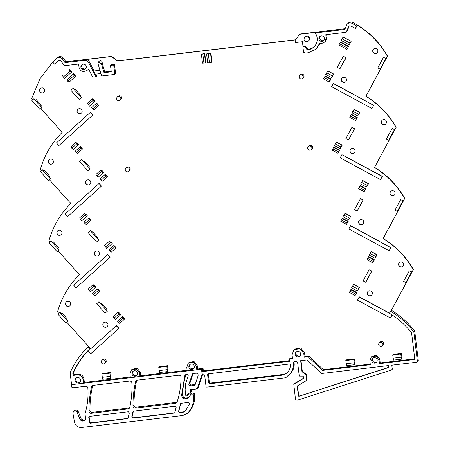 <?xml version="1.0" encoding="UTF-8"?>
<svg xmlns="http://www.w3.org/2000/svg" width="450" height="450" viewBox="0 0 450 450"><rect width="100%" height="100%" fill="white"/><g stroke="black" fill="none" stroke-linecap="round" stroke-linejoin="round"><path stroke-width="0.67" d="M293.912 349.836L299.953 348.632L303.778 353.469L304.537 352.761L300.713 347.923L294.677 349.132L293.912 349.836L292.078 354.853L292.534 358.644L289.389 359.016L290.154 358.307L292.461 358.037M304.537 352.761L304.999 356.546L308.846 356.091L323.342 369.697L370.26 364.134M371.312 357.036L376.02 356.096L379.007 359.871L379.766 359.162L376.779 355.387L372.071 356.332L371.312 357.036L369.877 360.951L370.333 364.742L322.582 370.401L308.081 356.799L304.239 357.255L304.999 356.546M379.766 359.162L380.228 362.953L414.748 358.858M392.13 314.944L390.476 318.009L392.192 314.983M389.481 313.155L359.291 296.826L357.429 300.133L390.476 318.009M391.303 310.483L391.438 310.359A83.464 83.256 -132.9 0 1 391.826 310.59A83.464 83.256 -132.9 0 1 414.748 331.183L413.854 332.016A83.464 83.256 -132.9 0 0 413.719 331.836A83.464 83.256 -132.9 0 0 390.544 311.186L391.303 310.483L407.801 279.877L405.906 282.561L403.627 281.329L409.303 270.799L411.728 271.896L410.732 273.741L411.48 273.049L411.193 272.891M411.48 273.049L413.252 269.758C406.164 257.226 396.534 247.118 384.356 239.439L383.062 238.646L399.189 208.721L397.294 211.404L395.016 210.172L400.691 199.643L403.116 200.739L402.12 202.59L402.868 201.893L402.581 201.735M402.868 201.893L404.64 198.602C397.553 186.069 387.923 175.967 375.744 168.283L374.451 167.49L390.577 137.571L388.688 140.248L386.404 139.016L392.079 128.486L394.509 129.583L393.508 131.434L394.256 130.736L393.969 130.584M394.256 130.736L396.034 127.451C388.946 114.919 379.311 104.811 367.138 97.127L365.839 96.334L381.966 66.414L380.076 69.097L377.798 67.86L383.473 57.33L385.897 58.427L384.902 60.277L385.65 59.586L385.358 59.428M385.65 59.586L387.422 56.295C380.109 43.374 370.119 33.047 357.452 25.312L355.354 28.474L356.659 26.038A84.246 84.032 -132.9 0 0 356.659 26.038L355.354 28.474M355.359 28.446L350.657 25.898L348.868 26.122L346.174 32.293L346.933 31.584L349.307 25.836M326.644 34.611L326.981 37.406L325.553 41.316L324.793 42.024L326.222 38.109L326.981 37.406M357.452 25.312L356.681 26.016A84.246 84.032 -132.9 0 0 351.9 23.332A3.887 3.876 -132.9 0 0 346.528 25.29L344.818 29.453L315.748 32.895A0.326 0.321 -132.9 0 0 315.517 33.396A10.693 10.665 -132.9 0 1 307.311 49.854L304.723 46.862A0.973 0.968 -132.9 0 0 303.03 47.61L303.407 50.732C303.744 52.273 304.706 53.027 306.287 52.999L308.211 52.768L315.877 49.224L320.04 43.538M99.951 70.256L94.033 70.954L89.55 62.106C88.526 60.322 87.002 59.501 84.966 59.642L111.561 56.492L117.326 61.02L295.251 39.926M101.413 63.782L104.029 72.669L111.268 71.809L110.492 65.385L113.704 65.002L114.84 74.391L101.627 75.96L98.021 63.703L98.522 61.903L101.413 63.782L102.178 63.073C102.353 61.442 101.627 60.682 99.99 60.789L99.231 61.239M102.178 63.073L104.788 71.961L111.195 71.201M110.492 65.385L111.251 64.676L114.463 64.294L115.599 73.688L114.84 74.391M63.27 58.151L62.376 58.984A3.887 3.876 -132.9 0 0 56.683 58.331A84.246 84.032 -132.9 0 0 54.681 60.137L55.575 59.304A84.246 84.032 -132.9 0 1 57.578 57.504A3.887 3.876 -132.9 0 1 63.27 58.151L65.925 61.791L65.031 62.623L84.206 60.351C86.242 60.21 87.772 61.031 88.791 62.809L95.923 76.888L96.683 76.185L95.647 74.138M32.811 99.698L31.703 98.471L39.887 78.941L52.701 62.094M35.37 100.204L36.129 99.523L41.338 105.294L40.59 105.992L42.002 107.556L39.932 109.423L31.905 100.519L33.975 98.651L35.381 100.215L36.129 99.523M41.422 170.854L40.314 169.627C44.212 155.79 51.159 143.719 61.155 133.408L62.224 132.334L40.837 108.608M43.982 171.36L44.741 170.674L49.95 176.451L49.202 177.148L50.462 178.847L48.544 180.579L40.517 171.675L42.581 169.808L43.993 171.371L44.741 170.674M50.029 242.01L48.926 240.778C52.819 226.946 59.771 214.875 69.767 204.559L70.836 203.484L49.449 179.758M52.594 242.516L53.353 241.83L58.556 247.607L57.808 248.299L59.074 250.003L57.156 251.736L49.129 242.831L51.193 240.964L52.605 242.528L53.353 241.83M58.641 313.166L57.532 311.934C61.431 298.103 68.377 286.026 78.379 275.715L79.448 274.641L58.061 250.914M61.206 313.667L61.965 312.986L67.168 318.763L66.42 319.455L67.832 321.019L65.762 322.886L57.735 313.982L59.805 312.114L61.217 313.678L61.965 312.986M116.426 325.62L116.882 326.447L116.426 325.62L90.742 348.772L66.673 322.071M117.039 326.295L118.963 328.298L90.821 353.666L88.059 350.606A80.876 80.668 -132.9 0 1 88.121 350.539A80.876 80.668 -132.9 0 1 90.157 348.452L89.556 349.009A80.876 80.668 -132.9 0 0 72.793 373.168L73.069 375.441L73.828 374.738L78.008 374.243C81.264 374.175 83.244 375.733 83.948 378.917L84.375 382.449L130.281 377.01M73.828 374.738L73.648 372.257C77.316 364.196 82.176 356.929 88.222 350.454M131.439 369.945L136.412 368.955L139.562 372.938L140.321 372.229L137.171 368.246L132.199 369.242L131.439 369.945L129.926 374.079L130.354 377.618L139.989 376.47L140.749 375.767L187.138 370.266M140.321 372.229L140.749 375.767M188.297 363.206L193.269 362.211L196.419 366.193L197.179 365.49L194.029 361.507L189.056 362.498L188.297 363.206L186.784 367.341L187.211 370.873L196.847 369.731L197.606 369.022L203.068 368.376L203.372 370.879L289.592 360.658M197.179 365.49L197.606 369.022M104.794 363.448L105.559 362.745A2.104 2.098 -132.9 0 0 104.844 359.229A2.104 2.098 -132.9 0 0 102.69 359.657L101.931 360.366A2.104 2.098 -132.9 0 0 102.639 363.881A2.104 2.098 -132.9 0 0 105.452 361.659A2.104 2.098 -132.9 0 0 101.931 360.366M359.134 288.242L359.398 287.426L353.7 284.344L351.602 287.854L357.3 290.936L358.999 288.169M109.924 251.213L108.838 250.009L113.979 245.368L116.151 247.776L111.156 252.281L109.924 251.213L114.728 246.887L115.954 247.956M110.374 242.078L110.722 241.757L112.241 243.444L106.684 248.479L104.586 245.559L109.384 241.234L111.482 244.148M118.536 322.369L117.45 321.165L122.591 316.524L124.757 318.932L119.767 323.438L118.536 322.369L123.334 318.043L124.566 319.106M118.986 313.228L119.334 312.913L120.853 314.601L120.094 315.304L115.29 319.635L113.198 316.716L118.119 312.272L118.991 313.234L119.334 312.913M76.365 152.381L75.279 151.178L80.421 146.537L82.586 148.944L77.597 153.45L76.365 152.381L81.163 148.056L82.395 149.124M76.815 143.246L77.164 142.926L78.683 144.613L77.923 145.316L73.119 149.648L71.027 146.728L75.949 142.284L76.821 143.252L77.164 142.926M204.806 53.584L201.403 54.141L202.494 63.141L205.56 62.899L205.898 62.584L204.806 53.584L204.469 53.899L205.56 62.899M210.459 53.28L206.618 53.983L207.377 53.28L210.909 52.858L212.001 61.858L210.887 52.886L209.273 53.342L210.555 53.19L211.545 62.28L210.555 53.19M93.583 294.694L92.503 293.49L97.639 288.849L99.81 291.257L94.815 295.762L93.583 294.694L98.387 290.363L99.619 291.431M94.033 285.553L94.388 285.238L95.906 286.92L90.343 291.954L88.245 289.041L93.049 284.709L95.147 287.629M84.977 223.537L83.891 222.334L89.027 217.693L91.198 220.101L86.209 224.606L84.977 223.537L89.775 219.212L91.007 220.275M85.776 214.082L85.427 214.403L85.776 214.082L87.294 215.769L81.731 220.804L79.639 217.884L84.437 213.559L86.535 216.472M101.312 180.062L100.226 178.858L105.367 174.212L107.539 176.619L102.544 181.125L101.312 180.062L106.116 175.731L107.347 176.799M101.762 170.921L102.116 170.606L103.629 172.288L98.072 177.322L95.974 174.409L100.901 169.965L101.767 170.927L102.116 170.606M365.861 188.629L360.163 185.546L359.826 185.861L358.436 188.572L364.134 191.655L365.861 188.629L365.524 188.944L359.826 185.861M368.162 184.359L368.426 183.544L362.728 180.461L360.63 183.977L366.328 187.059L368.027 184.286M374.473 259.785L368.775 256.702L368.438 257.017L367.048 259.723L372.746 262.806L374.473 259.785L374.136 260.1L368.438 257.017M376.774 255.516L374.94 258.216L376.639 255.442M339.609 150.199L333.911 147.116L333.574 147.431L332.184 150.143L337.882 153.225L339.609 150.199L339.272 150.514L333.574 147.431M341.91 145.929L342.18 145.114L336.482 142.031L334.378 145.547L340.076 148.629L341.775 145.856M350.522 217.086L350.792 216.27L345.094 213.188L342.99 216.703L348.688 219.786L350.387 217.013M348.221 221.355L346.494 224.376L340.796 221.293L342.186 218.588L342.523 218.273L348.221 221.355L347.884 221.67L342.186 218.588M70.476 70.043L70.121 70.358L70.476 70.043L71.994 71.724L71.235 72.433L69.137 69.514L70.127 70.363M75.707 76.236L73.727 73.654L66.668 80.027L68.985 82.294L75.707 76.236L74.475 75.167L67.753 81.225M93.15 99.765L93.504 99.45L95.023 101.132L89.46 106.166L87.362 103.252L92.289 98.809L93.156 99.771L93.504 99.45M96.756 103.061L98.736 105.643L96.418 103.371L96.756 103.061L91.62 107.702L93.932 109.974L98.736 105.643M382.241 345.876L383.001 345.173A2.104 2.098 -132.9 0 0 382.286 341.657A2.104 2.098 -132.9 0 0 380.132 342.084L379.373 342.793A2.104 2.098 -132.9 0 0 380.081 346.309A2.104 2.098 -132.9 0 0 382.894 344.087A2.104 2.098 -132.9 0 0 379.373 342.793M356.833 292.511L355.106 295.532L349.408 292.449L350.798 289.738L351.135 289.429L356.833 292.511L356.496 292.821L350.798 289.738M333.298 74.779L333.568 73.957L327.87 70.875L325.766 74.391L331.464 77.473L332.229 76.77L333.169 74.706M329.276 82.069L330.998 79.043L325.299 75.96L324.962 76.275L323.578 78.986L329.276 82.069L330.66 79.358L324.962 76.275M350.809 41.979L351.208 41.231L343.108 37.035L341.128 40.432L349.104 44.747L351.084 41.349M349.104 44.747L350.938 42.053M346.916 49.343L338.934 45.028L340.324 42.317L340.661 42.002L348.637 46.322L346.916 49.343L348.637 46.322M372.741 51.277A2.593 2.587 -132.9 0 0 377.077 52.869A2.593 2.587 -132.9 0 0 376.2 48.544A2.593 2.587 -132.9 0 0 372.741 51.277M359.415 113.136L357.716 115.903L359.696 112.506L353.998 109.423L352.907 111.178L352.018 112.821L357.716 115.903M358.599 222.502A2.593 2.587 -132.9 0 0 362.931 224.1A2.593 2.587 -132.9 0 0 362.059 219.769A2.593 2.587 -132.9 0 0 358.599 222.502M98.758 240.047L96.593 241.993L88.133 232.611L90.293 230.659L98.758 240.047L97.273 238.106L97.83 237.589L92.621 231.817L92.059 232.324M107.978 324.394A2.593 2.587 -132.9 0 0 103.646 322.802A2.593 2.587 -132.9 0 0 104.518 327.127A2.593 2.587 -132.9 0 0 107.978 324.394M345.167 59.068L339.992 68.67L337.286 67.416L343.271 56.318L345.977 57.572L344.824 59.704L345.381 59.186M353.779 130.224L348.604 139.821L345.898 138.572L351.877 127.474L354.589 128.722L353.436 130.86L353.993 130.343M90.146 168.891L87.986 170.843L79.521 161.454L81.686 159.508L90.146 168.891L88.661 166.956L89.218 166.438L84.009 160.661L83.447 161.167M75.403 89.505L74.835 90.017L75.403 89.505L80.606 95.282L80.049 95.799L81.534 97.74L79.374 99.686L70.914 90.298L73.215 88.217L74.846 90.022M99.208 183.308L65.076 214.076L67.483 216.748L101.453 186.131L99.208 183.308L65.076 214.076M371.002 272.537L367.532 279.478L365.681 282.268L363.116 280.879L369.101 269.781L371.807 271.035L370.659 273.167L371.216 272.649M382.382 176.321L380.52 179.634L382.382 176.321L341.91 154.665L340.206 157.821L380.52 179.634M373.613 105.317L333.456 83.357L331.594 86.664L371.908 108.478L373.613 105.317L333.298 83.509M373.776 105.171L371.908 108.478M94.23 253.851A2.593 2.587 -132.9 0 0 98.561 255.442A2.593 2.587 -132.9 0 0 97.684 251.117A2.593 2.587 -132.9 0 0 94.23 253.851M65.458 304.239A2.593 2.587 -132.9 0 0 69.795 305.831A2.593 2.587 -132.9 0 0 68.918 301.5A2.593 2.587 -132.9 0 0 65.458 304.239M90.596 112.151L92.846 114.975L58.871 145.592L56.464 142.92L90.596 112.151L92.846 114.975M381.353 122.434A2.593 2.587 -132.9 0 0 385.689 124.026A2.593 2.587 -132.9 0 0 384.812 119.7A2.593 2.587 -132.9 0 0 381.353 122.434M390.836 247.629L350.679 225.669L348.817 228.977L389.132 250.785L390.836 247.629L350.522 225.816M390.994 247.477L389.132 250.785M85.618 182.694A2.593 2.587 -132.9 0 0 89.949 184.292A2.593 2.587 -132.9 0 0 89.078 179.961A2.593 2.587 -132.9 0 0 85.618 182.694M77.006 111.538A2.593 2.587 -132.9 0 0 81.337 113.136A2.593 2.587 -132.9 0 0 80.466 108.804A2.593 2.587 -132.9 0 0 77.006 111.538M355.129 150.739A2.593 2.587 -132.9 0 0 350.792 149.147A2.593 2.587 -132.9 0 0 351.669 153.472A2.593 2.587 -132.9 0 0 355.129 150.739M403.712 264.133A2.593 2.587 -132.9 0 0 399.381 262.536A2.593 2.587 -132.9 0 0 400.258 266.867A2.593 2.587 -132.9 0 0 403.712 264.133M107.814 254.464L73.688 285.233L76.095 287.899L110.228 257.136L107.814 254.464L73.688 285.233M341.376 80.196A2.593 2.587 -132.9 0 0 345.713 81.788A2.593 2.587 -132.9 0 0 344.835 77.462A2.593 2.587 -132.9 0 0 341.376 80.196M44.769 90.163A2.593 2.587 -132.9 0 0 40.432 88.571A2.593 2.587 -132.9 0 0 41.31 92.897A2.593 2.587 -132.9 0 0 44.769 90.163M107.364 311.203L105.204 313.149L96.744 303.761L98.904 301.815L107.364 311.203L105.885 309.262L106.442 308.745L101.233 302.968L100.671 303.48M367.211 293.659A2.593 2.587 -132.9 0 0 371.543 295.256A2.593 2.587 -132.9 0 0 370.665 290.925A2.593 2.587 -132.9 0 0 367.211 293.659M362.391 201.381L357.216 210.977L354.51 209.722L360.489 198.624L363.201 199.879L362.048 202.016L362.604 201.499M395.106 192.977A2.593 2.587 -132.9 0 0 390.769 191.385A2.593 2.587 -132.9 0 0 391.646 195.711A2.593 2.587 -132.9 0 0 395.106 192.977M354.577 358.892L355.005 362.424L354.465 362.925L354.645 364.725L353.835 359.578L354.577 358.892L346.545 359.843L345.803 360.534L353.835 359.578M110.7 372.482L102.673 373.438L101.931 374.124L109.957 373.174L110.7 372.482L111.127 376.02L110.587 376.521L110.767 378.321L110.346 376.386L102.319 377.342L101.931 374.124M167.558 365.743L159.531 366.694L158.788 367.386L159.598 372.532L167.625 371.576L166.815 366.435L167.558 365.743L167.985 369.276L167.445 369.776L167.625 371.576M56.852 233.083A2.593 2.587 -132.9 0 0 61.183 234.675A2.593 2.587 -132.9 0 0 60.306 230.349A2.593 2.587 -132.9 0 0 56.852 233.083M401.541 359.168L393.514 360.118L392.704 354.971L393.446 354.279L401.473 353.329L401.901 356.867L401.361 357.368L401.541 359.168L400.731 354.021L401.473 353.329M128.784 171.264L129.544 170.561A2.104 2.098 -132.9 0 0 128.835 167.046A2.104 2.098 -132.9 0 0 126.681 167.473L125.921 168.182A2.104 2.098 -132.9 0 0 126.63 171.697A2.104 2.098 -132.9 0 0 129.442 169.476A2.104 2.098 -132.9 0 0 125.921 168.182M120.178 100.114L120.938 99.405A2.104 2.098 -132.9 0 0 120.223 95.889A2.104 2.098 -132.9 0 0 118.069 96.323L117.309 97.026A2.104 2.098 -132.9 0 0 118.018 100.541A2.104 2.098 -132.9 0 0 120.831 98.319A2.104 2.098 -132.9 0 0 117.309 97.026M48.24 161.927A2.593 2.587 -132.9 0 0 52.571 163.524A2.593 2.587 -132.9 0 0 51.699 159.193A2.593 2.587 -132.9 0 0 48.24 161.927M357.249 117.472L351.551 114.39L351.214 114.705L349.824 117.416L355.522 120.499L357.249 117.472L356.912 117.788L351.214 114.705M302.631 78.48L303.396 77.771A2.104 2.098 -132.9 0 0 302.681 74.256A2.104 2.098 -132.9 0 0 300.527 74.689L299.767 75.392A2.104 2.098 -132.9 0 0 300.476 78.907A2.104 2.098 -132.9 0 0 303.289 76.691A2.104 2.098 -132.9 0 0 299.767 75.392M311.243 149.636L312.002 148.928A2.104 2.098 -132.9 0 0 311.293 145.412A2.104 2.098 -132.9 0 0 309.139 145.839L308.379 146.548A2.104 2.098 -132.9 0 0 309.088 150.064A2.104 2.098 -132.9 0 0 311.901 147.842A2.104 2.098 -132.9 0 0 308.379 146.548M303.778 353.469L304.239 357.255M308.081 356.799L308.846 356.091M322.582 370.401L323.342 369.697M379.007 359.871L379.468 363.656L380.228 362.953M390.544 311.186L389.436 313.245A81.129 80.921 -132.9 0 1 411.615 332.927L414.827 359.466L379.468 363.656M389.661 313.38L359.128 296.972M391.438 310.359L413.252 269.758M409.303 270.799L411.728 271.896M411.581 272.031L405.906 282.561M383.062 238.646L383.197 238.517A84.246 84.032 47.1 0 1 413.387 269.634M383.197 238.517L404.64 198.602M400.691 199.643L403.116 200.739M402.969 200.874L397.294 211.404M374.451 167.49L374.586 167.361A84.246 84.032 47.1 0 1 404.775 198.478M374.586 167.361L396.034 127.451M392.079 128.486L394.509 129.583M394.363 129.718L388.688 140.248M365.839 96.334L365.974 96.21A84.246 84.032 47.1 0 1 366.362 96.446A84.246 84.032 47.1 0 1 396.169 127.322M365.974 96.21L387.422 56.295M383.473 57.33L385.897 58.427M385.751 58.568L380.076 69.097M387.557 56.171A84.246 84.032 -132.9 0 0 352.8 22.5A84.246 84.032 -132.9 0 0 352.794 22.5A3.887 3.876 -132.9 0 0 348.368 23.096L347.473 23.929M346.174 32.293L325.811 34.706L326.222 38.109M315.877 49.224L319.511 43.616L322.335 43.206L324.793 42.024M303.621 51.491L303.772 52.779L304.689 52.667M345.133 28.688L299.936 34.048L295.161 40.039L295.464 42.542L302.434 41.715L303.092 47.132M65.925 61.791L111.696 56.363L117.461 60.896L295.346 39.808M94.033 70.954L93.808 71.168L95.338 74.177L100.907 73.513M93.808 71.168L100.001 70.431M104.029 72.669L104.788 71.961M113.704 65.002L114.463 64.294M95.923 76.888L92.661 77.046L88.796 69.418L85.708 70.982C82.271 72.067 80.061 70.881 79.059 67.416L78.649 64.013L64.389 65.706L60.795 60.778L58.506 60.536L54.529 64.125L52.672 62.066A84.246 84.032 -132.9 0 0 52.672 62.066A84.246 84.032 -132.9 0 1 54.681 60.137M31.905 100.519L33.975 98.651M33.823 98.786L41.85 107.691M40.517 171.675L42.581 169.808M42.435 169.942L50.462 178.847M49.129 242.831L51.193 240.964M51.047 241.099L59.074 250.003M57.735 313.982L59.805 312.114M59.659 312.255L67.686 321.159M89.556 349.009L87.817 347.079L88.582 346.376M116.269 325.766L90.579 348.919L90.157 348.452M116.944 326.385L118.806 328.444M73.552 372.465L72.793 373.168M73.069 375.441L77.242 374.946L78.008 374.243M203.068 368.376L201.532 369.287L71.432 384.711L83.616 383.158L83.188 379.62C82.485 376.436 80.505 374.878 77.242 374.946M83.616 383.158L84.375 382.449M139.562 372.938L139.989 376.47M196.419 366.193L196.847 369.731M202.309 369.084L202.612 371.588L203.372 370.879M289.389 359.016L289.665 361.266L202.612 371.588M357.3 290.936L359.274 287.539L353.576 284.456M113.979 245.368L113.642 245.683L114.728 246.887M108.838 250.009L113.642 245.683M110.722 241.757L110.379 242.083L109.384 241.234M109.508 241.116L104.586 245.559M122.591 316.524L122.254 316.839L123.334 318.043M117.45 321.165L122.254 316.839M117.996 312.39L120.094 315.304M118.119 312.272L113.198 316.716M80.421 146.537L80.083 146.852L81.163 148.056M75.279 151.178L80.083 146.852M75.825 142.403L77.923 145.316M75.949 142.284L71.027 146.728M201.403 54.141L204.469 53.899M206.618 53.983L207.709 62.983L211.545 62.28M211.972 61.881L211.612 61.926M97.639 288.849L97.301 289.159L98.387 290.363M92.503 293.49L97.301 289.159M94.388 285.238L94.039 285.559L93.049 284.709M93.172 284.597L88.245 289.041M89.027 217.693L88.689 218.008L89.775 219.212M83.891 222.334L88.689 218.008M79.639 217.884L84.561 213.441L85.427 214.403M105.367 174.212L105.03 174.527L106.116 175.731M100.226 178.858L105.03 174.527M100.778 170.078L102.87 172.997M100.901 169.965L95.974 174.409M364.134 191.655L365.524 188.944M366.328 187.059L368.303 183.656L362.604 180.574M372.746 262.806L374.136 260.1M377.038 254.7L371.34 251.618L370.125 253.485L369.242 255.133L374.94 258.216M337.882 153.225L339.272 150.514M340.076 148.629L342.056 145.232L336.358 142.149M348.688 219.786L350.668 216.382L344.964 213.3M346.494 224.376L347.884 221.67M71.235 72.433L64.513 78.491L62.415 75.578M73.727 73.654L73.389 73.963L74.475 75.167M73.389 73.963L66.668 80.027M92.289 98.809L87.362 103.252M92.166 98.921L94.264 101.841M91.62 107.702L96.418 103.371M355.106 295.532L356.496 292.821M331.464 77.473L333.444 74.076L327.746 70.993M330.998 79.043L330.66 79.358M351.208 41.231L343.108 37.035M340.324 42.317L348.3 46.631M377.145 52.807A2.593 2.587 47.1 0 1 372.876 51.154A2.593 2.587 47.1 0 1 373.618 49.011M359.55 113.203L359.696 112.506M359.82 112.388L353.998 109.423M362.998 224.038A2.593 2.587 47.1 0 1 358.734 222.379A2.593 2.587 47.1 0 1 359.471 220.241M88.133 232.611L90.439 230.529L92.064 232.335L92.621 231.817M103.714 322.74A2.593 2.587 -132.9 0 0 104.614 326.987A2.593 2.587 -132.9 0 0 107.241 326.537M343.271 56.318L345.831 57.701L339.851 68.799M351.877 127.474L354.442 128.858L348.463 139.956M81.686 159.508L83.453 161.179L84.009 160.661M79.521 161.454L81.827 159.373M70.914 90.298L73.074 88.352L81.534 97.74M99.045 183.459L101.453 186.131M369.101 269.781L371.666 271.17L365.681 282.268M382.224 176.473L341.91 154.665M95.102 251.584A2.593 2.587 -132.9 0 0 96.002 255.831A2.593 2.587 -132.9 0 0 98.629 255.381M66.336 301.973A2.593 2.587 -132.9 0 0 67.236 306.219A2.593 2.587 -132.9 0 0 69.862 305.769M90.433 112.303L56.464 142.92M385.751 123.964A2.593 2.587 47.1 0 1 381.488 122.304A2.593 2.587 47.1 0 1 382.23 120.167M86.49 180.428A2.593 2.587 -132.9 0 0 87.39 184.68A2.593 2.587 -132.9 0 0 90.017 184.224M77.878 109.277A2.593 2.587 -132.9 0 0 78.778 113.524A2.593 2.587 -132.9 0 0 81.405 113.068M354.386 152.882A2.593 2.587 47.1 0 1 350.123 151.222A2.593 2.587 47.1 0 1 350.865 149.085M402.975 266.271A2.593 2.587 47.1 0 1 398.711 264.617A2.593 2.587 47.1 0 1 399.448 262.474M107.657 254.61L110.064 257.282M345.78 81.726A2.593 2.587 47.1 0 1 341.511 80.072A2.593 2.587 47.1 0 1 342.253 77.929M40.506 88.509A2.593 2.587 -132.9 0 0 41.4 92.756A2.593 2.587 -132.9 0 0 44.027 92.301M98.904 301.815L100.676 303.486L101.233 302.968M96.744 303.761L99.051 301.68M371.61 295.189A2.593 2.587 47.1 0 1 367.346 293.535A2.593 2.587 47.1 0 1 368.083 291.392M360.489 198.624L363.054 200.014L357.075 211.112M394.363 195.12A2.593 2.587 47.1 0 1 390.099 193.461A2.593 2.587 47.1 0 1 390.836 191.323M354.645 364.725L346.613 365.681L345.803 360.534M102.319 377.342L102.741 379.271L110.767 378.321M109.957 373.174L110.346 376.386M158.788 367.386L166.815 366.435M57.724 230.816A2.593 2.587 -132.9 0 0 58.624 235.063A2.593 2.587 -132.9 0 0 61.251 234.613M392.704 354.971L400.731 354.021M49.112 159.66A2.593 2.587 -132.9 0 0 50.012 163.912A2.593 2.587 -132.9 0 0 52.639 163.457M355.522 120.499L356.912 117.788M201.667 369.157L202.343 374.76L202.972 374.546L204.694 375.632A1.659 1.654 -132.9 0 1 204.773 375.964L206.032 386.409A0.81 0.81 -132.9 0 0 206.933 387.118L285.238 377.831A1.62 1.614 -132.9 0 0 286.155 377.404L289.507 374.22A12.313 12.279 -132.9 0 0 293.237 363.848L293.197 363.521A1.946 1.941 -132.9 0 1 294.891 361.367A2.593 2.587 -132.9 0 1 297.771 363.634L299.228 375.677A0.647 0.647 -132.9 0 0 299.52 376.138L302.766 376.155L303.429 376.729L303.384 378.585M392.782 365.079L393.086 367.594A1.62 1.614 -132.9 0 1 392.586 368.972L391.691 369.799A1.62 1.614 -132.9 0 1 391.084 370.153L297.546 400.14A1.62 1.614 -132.9 0 1 295.442 398.79L293.811 384.435L303.469 378.495M293.811 384.435L294.941 383.349A0.647 0.647 -132.9 0 0 294.846 383.411L293.951 384.244M391.691 369.799A1.62 1.614 -132.9 0 0 392.192 368.426L391.804 365.197L416.694 362.244A0.81 0.81 -132.9 0 0 417.403 361.35L413.854 332.016M282.319 374.58L281.582 375.261A9.973 9.951 -132.9 0 0 290.34 364.989A0.973 0.968 -132.9 0 0 289.254 364.061L207.922 373.894L207.624 374.715L208.356 374.034L209.351 382.252L210.431 383.102L282.319 374.58A9.973 9.951 -132.9 0 0 287.533 372.324M281.582 375.261L209.694 383.788L210.431 383.102M207.624 374.715L208.614 382.933L209.694 383.788M306.287 380.649L306.714 380.267A0.647 0.647 -132.9 0 0 306.917 379.716L306.287 380.649L297.276 386.139L298.327 395.679A0.647 0.647 -132.9 0 0 299.166 396.219L388.631 367.346A0.647 0.647 -132.9 0 0 388.688 367.324M306.596 380.014L305.972 374.873A0.647 0.647 -132.9 0 0 305.713 374.428L302.237 371.886A0.647 0.647 -132.9 0 1 301.973 371.436L300.673 360.681L307.063 359.921L321.283 373.269A0.81 0.81 -132.9 0 0 321.93 373.483L388.592 365.58L388.755 366.952A0.647 0.647 -132.9 0 1 388.311 367.644L299.166 396.219M371.711 360.737A2.756 2.745 -132.9 0 0 376.318 362.43A2.756 2.745 -132.9 0 0 375.384 357.829A2.756 2.745 -132.9 0 0 371.711 360.737M295.2 354.482A2.756 2.745 -132.9 0 0 299.801 356.181A2.756 2.745 -132.9 0 0 298.873 351.579A2.756 2.745 -132.9 0 0 295.2 354.482M294.317 361.53A1.946 1.941 -132.9 0 0 294.092 362.694L293.237 363.848M287.027 376.594A1.62 1.614 -132.9 0 0 287.049 376.571L290.402 373.393A12.313 12.279 -132.9 0 0 294.131 363.015M202.59 374.642A1.62 1.614 -132.9 0 0 202.523 374.816L198.405 387.399L197.376 388.356L201.493 375.772L202.523 374.816M187.56 394.341L191.458 391.882A0.647 0.647 -132.9 0 0 191.661 391.331L191.424 389.374M188.387 393.896A0.647 0.647 -132.9 0 0 188.393 393.936L187.363 394.892L187.172 396.096L185.816 395.601L185.119 389.812L185.743 383.4L188.167 375.986C188.314 374.923 187.852 374.361 186.784 374.293L185.383 374.833L184.843 375.705L181.569 395.578L182.807 398.25L185.192 398.925L186.474 398.773L188.634 397.558L190.187 395.584L190.446 394.065L192.701 394.132L193.528 394.971C194.243 401.563 192.493 407.413 188.274 412.515L187.583 413.241L182.835 415.502L81.647 427.5C77.895 427.613 75.516 425.863 74.509 422.241L72.906 413.044L73.575 411.227L76.219 411.024L77.006 412.003L80.201 419.946L82.232 421.155L85.011 420.452L85.618 418.798L85.016 413.854C87.547 405.439 88.498 396.844 87.868 388.069C87.649 386.859 86.929 386.263 85.697 386.28L72.624 387.827L71.724 387.118L71.432 384.711M187.189 396.079L188.201 395.139A0.81 0.81 -132.9 0 0 188.454 394.453L188.393 393.936M185.991 374.456A1.946 1.941 -132.9 0 0 185.873 374.743A81.034 80.826 -132.9 0 0 182.599 394.622A3.24 3.234 -132.9 0 0 186.221 397.969L185.192 398.925M186.474 398.773L187.504 397.817L186.221 397.969M187.504 397.817A3.24 3.234 -132.9 0 0 188.769 397.389M187.583 413.241L188.612 412.279A8.843 8.82 -132.9 0 0 189.304 411.559A22.68 22.624 -132.9 0 0 194.558 394.009A0.973 0.968 -132.9 0 0 193.731 393.176L192.021 392.929L190.468 394.043M190.446 394.065L192.021 392.929L190.457 394.054M77.006 412.003L78.041 411.041L77.248 410.068L74.604 410.271L73.569 411.227M78.041 411.041L81.231 418.989L83.267 420.199L85.438 419.878M414.748 331.183L418.298 360.517L417.403 361.35M417.15 362.036L418.044 361.204A0.81 0.81 -132.9 0 0 418.298 360.517M294.958 383.332L303.587 378.186M177.019 402.255L175.506 403.335L176.597 402.829L177.12 402.002C179.702 393.93 181.013 385.65 181.063 377.173C180.911 375.879 180.186 375.233 178.886 375.233L137.273 380.166L136.181 380.666L135.602 381.701C133.785 389.762 132.913 397.929 132.986 406.198C133.144 407.481 133.869 408.122 135.157 408.116L175.506 403.335M176.535 402.373L136.187 407.16C134.899 407.16 134.173 406.524 134.016 405.242C133.942 396.973 134.814 388.806 136.631 380.745L136.789 380.289M129.623 407.874L128.109 408.954L129.201 408.448L129.769 407.447C131.552 399.336 132.249 391.134 131.867 382.838C131.642 381.639 130.916 381.043 129.696 381.06L93.218 385.386L92.132 385.892L91.558 386.882C89.736 394.959 88.858 403.138 88.931 411.424C89.094 412.706 89.814 413.342 91.103 413.336L128.109 408.954M91.103 413.336L92.138 412.38C90.844 412.386 90.118 411.744 89.961 410.468C89.888 402.182 90.765 394.003 92.587 385.926L92.734 385.509M92.138 412.38L129.139 407.993M193.089 373.551L189.906 383.293A1.294 1.294 -132.9 0 0 191.289 384.986L195.154 384.531A1.294 1.294 -132.9 0 0 195.227 384.519M318.926 38.976A2.756 2.745 -132.9 0 0 323.533 40.669A2.756 2.745 -132.9 0 0 322.599 36.068A2.756 2.745 -132.9 0 0 318.926 38.976M307.311 49.854L307.946 49.264L305.364 46.271A0.973 0.968 -132.9 0 0 303.964 46.193L303.328 46.783M307.946 49.264A10.693 10.665 -132.9 0 0 314.162 46.733M299.678 34.284L316.389 32.304A0.326 0.321 -132.9 0 0 316.204 32.389L315.568 32.979M308.289 41.051L308.931 40.461A2.526 2.52 -132.9 0 0 308.076 36.242A2.526 2.52 -132.9 0 0 305.488 36.759L304.853 37.35A2.526 2.52 -132.9 0 0 305.707 41.569A2.526 2.52 -132.9 0 0 309.077 38.902A2.526 2.52 -132.9 0 0 304.853 37.35M62.376 58.984L65.031 62.623M86.355 66.549A2.756 2.745 -132.9 0 0 81.754 64.856A2.756 2.745 -132.9 0 0 82.682 69.452A2.756 2.745 -132.9 0 0 86.355 66.549M87.817 347.079A83.469 83.256 -132.9 0 0 70.138 372.763L71.567 384.587M75.156 380.576A2.756 2.745 -132.9 0 0 79.763 382.269A2.756 2.745 -132.9 0 0 78.829 377.668A2.756 2.745 -132.9 0 0 75.156 380.576M188.871 367.093A2.756 2.745 -132.9 0 0 193.477 368.786A2.756 2.745 -132.9 0 0 192.544 364.185A2.756 2.745 -132.9 0 0 188.871 367.093M137.475 373.185A2.756 2.745 -132.9 0 0 132.868 371.492A2.756 2.745 -132.9 0 0 133.802 376.088A2.756 2.745 -132.9 0 0 137.475 373.185M188.291 397.929L188.634 397.558M187.712 394.239L187.363 394.892M190.558 389.492L191.093 389.323L190.356 390.043L190.631 392.287L190.282 392.946M191.093 389.323L194.102 389.655L197.376 388.356M201.532 369.287L202.208 374.884L201.926 375.092M202.343 374.76L201.493 375.772M132.941 411.879L131.754 416.987L132.812 418.174L174.673 413.021L176.147 407.424L175.084 406.238L133.768 411.137L133.324 411.525A0.973 0.968 47.1 0 1 133.442 411.238M88.763 417.448L89.353 422.348L90.439 423.197L127.89 418.567L129.364 412.971L128.301 411.784L89.612 416.374L89.066 416.621L88.763 417.448L89.145 417.099A0.973 0.968 47.1 0 1 89.28 416.475M180.253 404.066L181.08 403.324L188.606 402.429L189.636 403.723L185.681 410.614L184.359 412.065L179.601 412.627L178.537 411.441L180.636 403.712A0.973 0.968 47.1 0 1 180.754 403.425M195.199 384.604L198.096 375.733C198.315 374.141 197.623 373.298 196.02 373.196L192.437 373.871L188.876 384.255C188.73 385.318 189.191 385.881 190.26 385.942L194.119 385.487L195.199 384.604M352.485 286.211L358.183 289.294M110.228 242.758L105.429 247.084M118.839 313.914L114.036 318.24M76.669 143.927L71.865 148.252M202.866 54.09L203.951 63.09M208.339 53.781L209.43 62.781M93.892 286.239L89.089 290.565M85.281 215.083L80.477 219.409M101.616 171.602L96.817 175.933M364.753 190.367L359.055 187.284M361.519 182.329L367.217 185.411M373.365 261.523L367.667 258.435M376.914 254.812L371.216 251.73M370.125 253.485L375.823 256.567M338.507 151.937L332.809 148.854M335.267 143.904L340.965 146.987M343.879 215.055L349.577 218.138M347.119 223.093L341.421 220.011M69.981 71.044L63.259 77.102M93.009 100.451L88.206 104.777M92.7 108.906L97.504 104.574M355.725 294.244L350.027 291.161M326.655 72.748L332.353 75.831M329.895 80.781L324.197 77.698M342.017 38.79L349.993 43.104M339.559 43.74L347.535 48.054M352.907 111.178L358.605 114.261M354.223 362.796L346.191 363.746M159.176 370.598L167.203 369.647M401.119 357.233L393.092 358.189M356.147 119.211L350.449 116.128M208.586 373.286L208.356 374.034M297.608 385.819A0.647 0.647 47.1 0 0 297.534 386.201L298.648 395.381A0.647 0.647 -132.9 0 0 299.486 395.921M306.917 379.716L306.293 374.574A0.647 0.647 -132.9 0 0 306.034 374.13L302.558 371.588L302.237 371.886M301.022 360.641L302.293 371.137A0.647 0.647 -132.9 0 0 302.558 371.588M372.983 358.076A2.756 2.745 -132.9 0 0 376.661 362.042M296.466 351.827A2.756 2.745 -132.9 0 0 300.15 355.787M136.631 380.745L135.602 381.701M320.197 36.315A2.756 2.745 -132.9 0 0 323.876 40.281M82.164 64.536A2.756 2.745 -132.9 0 0 85.849 68.501M76.427 377.916A2.756 2.745 -132.9 0 0 80.106 381.876M190.142 364.433A2.756 2.745 -132.9 0 0 193.821 368.398M133.284 371.171A2.756 2.745 -132.9 0 0 136.963 375.137M174.842 412.819A0.973 0.968 47.1 0 1 174.51 412.92L133.194 417.819A0.973 0.968 47.1 0 1 132.131 416.632L133.324 411.525M128.053 418.365A0.973 0.968 47.1 0 1 127.727 418.472L90.816 422.843A0.973 0.968 47.1 0 1 89.736 421.993L89.145 417.099M184.697 411.716L179.977 412.273A0.973 0.968 47.1 0 1 178.914 411.086L180.636 403.712M352.794 22.5L351.9 23.332M348.491 26.668L349.251 25.959M84.966 59.642L84.206 60.351M88.791 62.809L89.55 62.106M57.578 57.504L56.683 58.331M83.188 379.62L83.948 378.917M290.402 373.393L289.507 374.22M294.092 362.694L293.197 363.521M393.086 367.594L392.192 368.426M208.614 382.933L209.351 382.252M297.534 386.201L297.214 386.499M298.327 395.679L298.648 395.381M306.293 374.574L305.972 374.873M306.034 374.13L305.713 374.428M302.293 371.137L301.973 371.436M388.631 367.346L388.311 367.644M315.748 32.895L316.389 32.304M83.925 420.952L84.954 419.996M82.232 421.155L83.267 420.199M80.201 419.946L81.231 418.989M188.274 412.515L189.304 411.559M193.528 394.971L194.558 394.009M192.701 394.132L193.731 393.176M182.807 398.25L183.836 397.294M181.569 395.578L182.599 394.622M184.843 375.699L185.873 374.743M187.425 395.409L188.454 394.453M190.631 392.287L191.661 391.331M191.126 389.329L190.356 390.043M136.187 407.16L135.157 408.116M134.016 405.242L132.986 406.198M89.961 410.468L88.931 411.424M92.587 385.926L91.558 386.882M188.876 384.255L189.906 383.293M190.26 385.942L191.289 384.986M193.005 373.567L192.088 374.417M194.119 385.487L195.154 384.531M305.364 46.271L304.723 46.862M174.127 413.274L174.51 412.92M132.812 418.174L133.194 417.819M131.754 416.987L132.131 416.632M127.344 418.821L127.727 418.472M90.439 423.197L90.816 422.843M89.353 422.348L89.736 421.993M178.537 411.441L178.914 411.086M179.601 412.627L179.977 412.273M98.522 61.903L99.281 61.194"/></g></svg>
